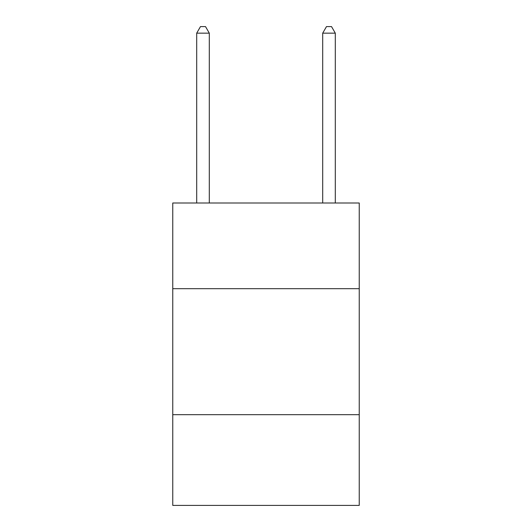 <?xml version="1.0" encoding="UTF-8"?>
<svg xmlns="http://www.w3.org/2000/svg" width="532" height="532" viewBox="0 0 532 532"><rect width="100%" height="100%" fill="white"/><g stroke="black" fill="none" stroke-linecap="round" stroke-linejoin="round"><path stroke-width="0.8" d="M359.24 288.683L359.24 202.998L172.76 202.998L172.76 288.683L359.24 288.683L359.24 505.4L172.76 505.4L172.76 288.683M359.24 414.681L172.76 414.681M209.302 202.998L209.302 33.15L196.7 33.15L196.7 202.998M196.7 33.15L200.478 26.6L205.518 26.6L209.302 33.15M335.3 202.998L335.3 33.15L322.698 33.15L322.698 202.998M322.698 33.15L326.482 26.6L331.522 26.6L335.3 33.15"/></g></svg>
